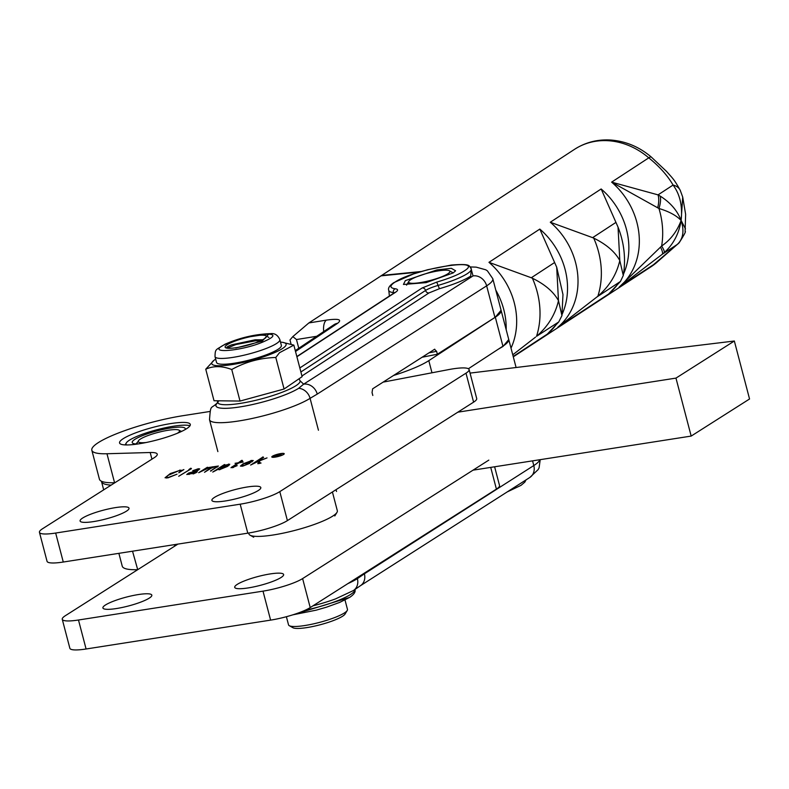 <?xml version="1.0" encoding="UTF-8"?>
<svg xmlns="http://www.w3.org/2000/svg" width="789" height="789" viewBox="0 0 789 789"><rect width="100%" height="100%" fill="white"/><g stroke="black" fill="none" stroke-linecap="round" stroke-linejoin="round"><path stroke-width="1.18" d="M457.837 412.183L675.966 378.109L734.342 341.016L749.55 398.987L691.174 436.08L473.045 470.155M336.055 489.653L336.538 491.478M675.966 378.109L691.174 436.08M734.342 341.016L470.037 373.098M111.141 485.117A67.026 12.101 165.3 0 1 101.515 481.576A67.026 12.101 165.3 0 1 101.456 481.241M146.113 442.521A21.323 3.846 165.3 0 1 138.44 440.795A21.323 3.846 165.3 0 1 140.442 439.049A21.323 3.846 165.3 0 1 161.311 431.603A21.323 3.846 165.3 0 1 178.995 430.153A21.323 3.846 165.3 0 1 177.347 433.269A21.323 3.846 165.3 0 1 177.308 433.299M554.529 262.569L531.293 277.758L488.963 262.333L539.814 229.086L556.699 267.215L558.474 300.658C555.239 314.624 547.921 326.518 536.53 336.331L558.76 321.932L547.31 334.122L513.195 356.441M512.761 354.803L535.534 337.13M620.095 281.831L608.644 294.021L557.793 327.277L596.869 297.019L620.46 281.446L623.28 275.509L619.809 260.548C616.574 274.513 609.256 286.407 597.865 296.23L596.869 297.019M513.294 356.815L651.221 266.633L679.161 242.775A18.285 17.062 -136.1 0 1 677.317 244.422C683.175 238.949 684.448 230.96 681.134 220.447C676.252 215.407 668.855 211.422 658.953 208.503A80.231 69.432 56.8 0 1 662.484 227.39A80.231 69.432 56.8 0 1 661.636 246.02C670.551 239.905 677.051 231.384 681.134 220.447C682.682 206.185 679.99 194.39 673.076 185.05A18.285 12.269 -25.2 0 1 680.256 190.356L682.712 197.082L681.134 220.447C678.994 233.662 673.372 244.373 664.259 252.579A18.285 3.245 -130.4 0 0 661.636 246.02L619.128 287.166A70.073 60.645 -123.2 0 0 639.159 236.079A70.073 60.645 -123.2 0 0 611.633 182.131L658.953 208.503A18.285 8.334 -67 0 0 660.235 196.126C670.384 202.526 677.356 210.633 681.134 220.447L685.473 228.889M558.76 321.932L561.946 315.61L558.474 300.658C553.612 291.851 544.923 284.375 532.388 278.231A80.231 69.432 56.8 0 1 539.814 307.602A80.231 69.432 56.8 0 1 536.53 336.331M531.293 277.758L532.388 278.231M615.854 222.459L592.628 237.657L593.713 238.12C606.248 244.274 614.947 251.74 619.809 260.548L618.034 227.114L601.149 188.975A70.073 60.645 56.8 0 1 628.685 242.933A70.073 60.645 56.8 0 1 623.507 274.079M592.628 237.657L550.298 222.232L601.149 188.975M680.256 190.356L680.256 190.356C673.914 178.945 673.165 178.955 666.626 171.499L651.3 157.05A18.285 2.919 -49.4 0 0 648.765 157.849A70.073 60.645 -123.2 0 0 608.063 140.708A70.073 60.645 -123.2 0 0 574.52 149.338C585.349 142.395 597.312 139.288 610.42 140.008C625.559 141.103 639.189 146.784 651.3 157.05M657.74 207.635A18.285 8.61 -71.1 0 0 658.046 194.873L660.235 196.126M664.259 252.579L662.277 254.245A18.285 4.063 -127.6 0 0 660.571 247.263M449.385 270.745A21.323 3.846 165.3 0 1 442.195 276.584A21.323 3.846 165.3 0 1 420.261 282.61A21.323 3.846 165.3 0 1 408.83 281.387A21.323 3.846 165.3 0 1 438.319 270.883A21.323 3.846 165.3 0 1 449.385 270.745L453.024 272.787A24.37 4.399 165.3 0 1 453.211 272.905L426.119 282.63L403.445 284.464L405.359 280.598L436.938 269.917L451.328 268.319L455.598 270.785L453.221 272.905M408.781 283.064A24.37 4.399 165.3 0 0 406.562 285.145A24.37 4.399 165.3 0 1 406.67 284.947L408.83 281.387M248.683 533.019L248.92 533.926A45.703 8.245 -14.7 0 0 250.054 535.189A45.703 8.245 -14.7 0 0 287.965 532.102A45.703 8.245 -14.7 0 0 332.662 516.144A45.703 8.245 -14.7 0 0 336.962 512.396A45.703 8.245 -14.7 0 0 337.327 510.73L332.416 491.981M227.301 344.635A21.323 3.846 165.3 0 1 248.16 337.189A21.323 3.846 165.3 0 1 265.854 335.749A21.323 3.846 165.3 0 1 266.386 336.341A21.323 3.846 165.3 0 1 264.207 338.866A21.323 3.846 165.3 0 1 241.464 346.726A21.323 3.846 165.3 0 1 225.121 347.16A21.323 3.846 165.3 0 1 225.299 346.381A21.323 3.846 165.3 0 1 227.301 344.635M286.387 616.712L288.527 624.839A30.465 5.503 -14.7 0 0 289.277 625.687A30.465 5.503 -14.7 0 0 314.555 623.626A30.465 5.503 -14.7 0 0 344.349 612.984A30.465 5.503 -14.7 0 0 347.219 610.489A30.465 5.503 -14.7 0 0 347.466 609.384L345 600.005M289.277 625.687L292.916 627.728A27.418 4.951 -14.7 0 0 315.659 625.874A27.418 4.951 -14.7 0 0 342.475 616.298A27.418 4.951 -14.7 0 0 345.059 614.049L347.219 610.489M260.843 340.641L255.439 340.809L235.941 344.537L227.429 347.998M228.642 348.304A19.804 3.57 165.3 0 1 227.281 347.919C225.93 347.466 227.449 346.41 231.828 344.783L255.172 339.783L262.559 339.803M265.854 340.651C289.573 329.881 247.45 333.422 225.96 344.004C202.24 354.774 244.363 351.233 265.854 340.651M215.012 356.628L216.531 362.427A33.513 6.046 -14.7 0 0 238.219 362.536A33.513 6.046 -14.7 0 0 273.329 351.874A33.513 6.046 -14.7 0 0 281.367 345.414L279.839 339.625C277.797 335.069 274.661 333.076 270.43 333.639C254.896 334.201 239.708 337.751 224.875 344.29C215.584 350.355 215.239 348.393 215.012 356.628A33.513 6.046 -14.7 0 0 236.7 356.736A33.513 6.046 -14.7 0 0 271.801 346.075A33.513 6.046 -14.7 0 0 279.839 339.625M215.663 359.143A38.434 6.943 -14.7 0 0 214.075 360.248A38.434 6.943 -14.7 0 0 229.846 364.912A38.434 6.943 -14.7 0 0 276.909 351.569A38.434 6.943 -14.7 0 0 282.432 342.318A38.434 6.943 -14.7 0 0 280.499 342.13M214.075 360.248L205.751 369.203L214.026 400.743L240.024 401.059L231.749 369.518C245.389 361.954 260.074 357.94 275.795 357.476L279.474 352.732L293.843 345.118L282.432 342.318M235.743 348.028L262.264 341.095L268.309 334.497L266.544 334.24L268.477 334.536M266.544 334.24L250.596 336.656M240.024 401.059L284.079 389.016L302.118 376.669L293.843 345.118M275.795 357.476L284.079 389.016M205.751 369.203C213.415 365.721 222.084 365.83 231.749 369.518M470.767 267.589L473.045 275.903A12.19 10.464 57.4 0 1 486.645 285.845A60.931 10.997 165.3 0 0 487.04 285.588A60.931 10.997 165.3 0 0 492.79 278.675L501.084 310.274A60.931 10.997 165.3 0 1 495.314 317.198L502.918 346.184A60.931 10.997 165.3 0 0 508.688 339.26L501.084 310.274L495.324 317.188L437.362 354.231L422.046 357.249M516.095 367.506L508.757 339.546L503.007 346.46L498.194 349.261M473.045 275.903L303.647 384.164L298.646 388.306A45.091 8.137 165.3 0 1 243.712 406.296A45.091 8.137 165.3 0 1 217.626 402.735M301.94 375.988L428.979 292.926L439.414 288.725C453.645 284.513 464.07 280.312 470.698 276.13L471.319 268.862M296.901 356.756L395.545 292.255C398.346 290.352 398.258 289.188 395.259 288.774C389.697 287.995 389.519 285.835 394.717 282.304C414.008 268.635 487.424 256.839 463.863 271.189C458.113 274.809 449.079 278.448 436.741 282.107L422.145 287.975A3.048 2.633 56.8 0 1 425.557 290.451A18.285 3.304 165.3 0 1 438.073 285.411A42.655 7.703 -14.7 0 0 467.275 273.665A42.655 7.703 -14.7 0 0 471.309 268.822L471.349 269.315M293.212 614.71L348.916 597.638M295.52 351.49L337.643 323.283C342.367 319.496 338.629 318.44 326.439 320.117L308.864 322.938L292.818 336.607L289.977 339.97L291.082 344.182M308.864 322.938L381.728 275.42L421.287 271.505M388.799 290.51L389.391 296.033M318.44 430.222L310.077 398.337L317.247 394.096A12.19 10.464 57.4 0 0 303.647 384.164L300.096 380.811M292.818 336.607L296.477 339.536L316.675 336.292M434.729 349.182L372.625 388.829L372.053 392.577L372.812 395.476M434.502 349.29L436.603 351.332L437.362 354.231M532.565 460.855L533.798 465.549L364.39 573.81A12.19 10.464 57.4 0 1 360.395 585.734L529.804 477.483A12.19 10.464 57.4 0 0 533.798 465.549A60.931 10.997 -14.7 0 0 534.183 465.303A60.931 10.997 -14.7 0 0 539.863 459.711M281.042 577.509A25.287 4.566 165.3 0 1 254.078 586.829A25.287 4.566 165.3 0 1 234.708 587.351A25.287 4.566 165.3 0 1 237.292 584.353A25.287 4.566 165.3 0 1 264.256 575.033A25.287 4.566 165.3 0 1 283.626 574.51A25.287 4.566 165.3 0 1 281.042 577.509M149.249 598.131A25.287 4.566 165.3 0 1 122.285 607.451A25.287 4.566 165.3 0 1 102.905 607.964A25.287 4.566 165.3 0 1 105.489 604.976A25.287 4.566 165.3 0 1 132.453 595.656A25.287 4.566 165.3 0 1 151.823 595.133A25.287 4.566 165.3 0 1 149.249 598.131M177.85 544.104A30.465 5.503 165.3 0 1 176.963 544.706L65.369 615.696A30.465 5.503 -14.7 0 0 62.262 619.306A30.465 5.503 -14.7 0 0 78.486 620.006L263.003 591.139L270.607 620.124A30.465 5.503 -14.7 0 0 310.215 607.569L302.611 578.584L488.805 460.125M270.607 620.124L86.09 648.992L78.486 620.006M62.262 619.306L69.866 648.292A30.465 5.503 -14.7 0 0 86.09 648.992M137.71 569.678L132.532 551.195M118.873 553.336L122.246 566.177A65.231 11.776 -14.7 0 0 137.385 569.688M490.719 467.394L496.409 489.111A30.465 5.503 -14.7 0 0 499.526 485.501L494.614 466.782M496.409 489.111L310.215 607.569M263.003 591.139A30.465 5.503 -14.7 0 0 302.611 578.584M283.221 454.533A6.026 1.085 -14.7 0 0 283.833 453.813A6.026 1.085 -14.7 0 0 279.227 453.941A6.026 1.085 -14.7 0 0 272.807 456.16A6.026 1.085 -14.7 0 0 272.185 456.87A6.026 1.085 -14.7 0 0 276.801 456.752A6.026 1.085 -14.7 0 0 283.221 454.533M272.452 456.21A6.42 1.164 -14.7 0 0 271.801 456.979A6.42 1.164 -14.7 0 0 276.722 456.841A6.42 1.164 -14.7 0 0 283.567 454.474A6.42 1.164 -14.7 0 0 284.227 453.714A6.42 1.164 -14.7 0 0 279.306 453.843A6.42 1.164 -14.7 0 0 272.452 456.21M186.559 428.733A36.56 6.598 165.3 0 1 147.573 442.215A36.56 6.598 165.3 0 1 119.563 442.964A36.56 6.598 165.3 0 1 123.301 438.635A36.56 6.598 165.3 0 1 162.278 425.153A36.56 6.598 165.3 0 1 190.297 424.403A36.56 6.598 165.3 0 1 186.559 428.733M258.23 490.551A25.287 4.566 165.3 0 1 231.266 499.871A25.287 4.566 165.3 0 1 211.896 500.394A25.287 4.566 165.3 0 1 214.47 497.395A25.287 4.566 165.3 0 1 241.444 488.075A25.287 4.566 165.3 0 1 260.814 487.553A25.287 4.566 165.3 0 1 258.23 490.551M126.437 511.173A25.287 4.566 165.3 0 1 99.473 520.493A25.287 4.566 165.3 0 1 80.093 521.006A25.287 4.566 165.3 0 1 82.677 518.018A25.287 4.566 165.3 0 1 109.641 508.698A25.287 4.566 165.3 0 1 129.011 508.175A25.287 4.566 165.3 0 1 126.437 511.173M259.295 462.472L261.031 463.044L257.825 463.715L258.496 461.249L250.626 465.056L263.053 456.939L263.615 457.383L256.395 461.733L267.017 457.906L259.66 460.845L259.463 463.459M251.03 460.47L253.249 460.549L249.945 462.857L243.801 463.814L241.74 465.638L243.535 465.678L249.689 463.36L242.756 466.141L240.418 466.092L243.032 463.833L251.119 460.815M207.793 467.621L218.425 466.033L210.466 471.072L217.172 466.467L215.604 466.417L210.949 468.301L204.509 472.295L211.225 467.394L209.963 467.295L198.7 472.68L207.408 467.236L207.862 467.867M193.798 473.745L197.27 471.852L195.642 472.936L186.776 474.514L188.709 473.025L196.56 470.796L198.473 469.277L197.201 469.238L192.743 470.717L198.325 468.745L199.725 468.913L193.423 473.834M209.913 411.473L183.304 415.635A65.231 11.776 -14.7 0 0 91.83 450.243A65.231 11.776 -14.7 0 0 106.969 453.744L150.186 452.511A30.465 5.503 165.3 0 1 157.258 454.148A30.465 5.503 165.3 0 1 154.151 457.748L42.557 528.738A30.465 5.503 -14.7 0 0 39.45 532.348A30.465 5.503 -14.7 0 0 55.664 533.048L240.181 504.181A30.465 5.503 -14.7 0 0 279.799 491.626L465.993 373.167A30.465 5.503 -14.7 0 0 469.11 369.558A30.465 5.503 -14.7 0 0 448.685 369.597L383.099 382.132M179.734 470.106L181.924 470.412L183.876 469.563L178.787 472.798L180.849 470.609L179.409 470.461L168.205 475.313L166.223 477.325L168.027 477.552L177.012 474.199L167.929 477.868L165.049 477.749L170.286 473.568L179.813 470.422M188.808 469.672L190.455 468.39L191.451 468.656L178.708 476.26L188.916 470.076M219.263 469.78L217.981 469.356L212.754 472.069L224.204 464.691L224.747 464.514L224.658 465.234L229.757 464.238L227.538 466.388L219.263 469.78M242.568 460.776L239.452 462.541L243.16 461.959L238.781 462.965L233.258 466.477L233.317 467.216L237.203 465.628L230.98 467.709L237.607 463.202L235.033 463.311L238.308 462.778L241.513 460.48L242.568 460.776M243.18 462.019L242.647 462.196M233.258 466.477L233.396 467.522M39.45 532.348L47.054 561.334A30.465 5.503 -14.7 0 0 63.278 562.034L247.795 533.167A30.465 5.503 -14.7 0 0 287.403 520.612L473.597 402.153A30.465 5.503 -14.7 0 0 476.714 398.544L469.11 369.558M91.83 450.243L99.434 479.229A65.231 11.776 -14.7 0 0 114.573 482.73L114.898 482.72M190.474 469.13L190.317 468.548M190.632 469.051L190.455 468.39M191.106 468.814L190.948 468.212M198.65 469.968L198.325 468.745M192.832 473.084L195.899 471.22L188.048 474.011L192.832 473.084L193.049 473.903M189.074 474.495L188.048 474.011M212.488 467.404L212.33 466.812M211.028 471.082L210.89 470.55M206.876 468.252L206.738 467.729M207.596 467.956L207.408 467.236M224.313 465.678L224.096 464.849M224.451 465.618L224.204 464.691M228.968 465.421L228.613 464.04M227.696 464.543L221.226 467.315L219.924 469.347L228.465 464.928L227.696 464.543L228.662 465.648M219.993 469.633L219.145 469.218L219.293 469.771M232.36 467.729L232.094 466.723M237.716 463.636L237.509 462.936M241.552 461.249L241.395 460.648M241.69 461.18L241.513 460.48M242.213 460.934L242.045 460.303M244.531 463.39L250.399 462.472L251.957 461.003L250.705 460.865L244.61 463.695M259.088 463.518L258.496 461.249M262.55 457.876L262.382 457.265M262.717 457.788L262.54 457.097M263.22 457.551L263.053 456.939M276.801 455.401L280.154 454.553L278.172 454.533L276.85 455.608M280.233 454.849L279.188 454.375M278.349 456.2L278.093 455.204M279.858 454.05L281.219 454.385L278.645 455.292L278.616 456.16L276.357 455.687L273.566 456.949L277.55 454.415L279.917 454.277M277.767 456.289L277.56 455.5M126.635 444.947A33.819 6.105 165.3 0 1 126.309 442.935A33.819 6.105 165.3 0 1 129.485 440.154A33.819 6.105 165.3 0 1 161.37 428.634A33.819 6.105 165.3 0 1 189.981 425.774M185.03 429.65A27.418 4.951 -14.7 0 0 185.05 429.62A27.418 4.951 -14.7 0 0 166.627 428.703A27.418 4.951 -14.7 0 0 135.018 439.286A27.418 4.951 -14.7 0 0 132.907 443.3A27.418 4.951 -14.7 0 0 137.542 444.029M137.424 442.461A24.37 4.399 -14.7 0 0 136.024 443.98M181.776 431.327A24.37 4.399 -14.7 0 0 180.701 431.11M502.918 346.184L468.39 368.739M431.987 372.793L428.802 360.652L495.314 317.198M428.802 360.652A60.931 10.997 165.3 0 1 393.494 375.495M651.221 266.633A70.073 60.645 -123.2 0 0 656.261 262.885L619.128 287.166L662.277 254.245L677.317 244.422L656.261 262.885A18.285 9.113 -130 0 0 656.704 262.559M511.016 348.127A70.073 60.645 -123.2 0 0 516.499 316.29A70.073 60.645 -123.2 0 0 488.963 262.333M617.619 284.346A70.073 60.645 56.8 0 1 608.644 294.021M611.633 182.131L648.765 157.849C659.476 166.509 667.573 175.572 673.076 185.05L658.046 194.873L611.633 182.131M495.798 290.145A70.073 60.645 56.8 0 1 506.183 329.733M539.814 229.086A70.073 60.645 56.8 0 1 562.182 314.18M556.294 324.447A70.073 60.645 56.8 0 1 547.31 334.122M557.793 327.277A70.073 60.645 -123.2 0 0 550.298 222.232M593.713 238.12A80.231 69.432 56.8 0 1 597.865 296.23M317.247 394.096L486.645 285.845L494.94 317.434M217.774 402.873L217.577 402.429A42.655 7.703 -14.7 0 0 250.616 401.473A42.655 7.703 -14.7 0 0 296.062 385.624A42.655 7.703 -14.7 0 0 300.086 380.781L298.982 378.819M439.414 288.725L436.741 282.107M471.309 268.822C468.558 265.725 471.743 263.516 451.367 265.045L427.618 269.739L413.525 273.951L393.81 282.649C389.47 285.598 387.793 288.202 388.79 290.47A42.655 7.703 -14.7 0 0 393.405 292.591A18.285 3.304 165.3 0 1 394.372 292.778M395.259 288.774A3.048 2.722 96.7 0 0 393.405 292.591A3.048 2.722 96.7 0 1 393.504 293.34M312.927 605.844A45.091 8.137 -14.7 0 0 333.786 599.532A45.091 8.137 -14.7 0 0 335.315 598.979M354.863 589.58A42.655 7.703 165.3 0 1 350.809 594.314A42.655 7.703 165.3 0 1 305.205 610.213M380.86 275.864L419.521 272.027M323.717 331.577A12.19 5.701 -99.1 0 1 326.439 320.117M298.775 348.274L296.477 339.536M333.954 324.723L333.905 324.752A12.19 10.632 56.2 0 1 337.643 323.283M428.979 292.926A3.048 2.633 56.8 0 1 425.557 290.451L300.885 371.974M298.646 388.306A12.19 10.464 57.4 0 1 310.077 398.337A54.845 9.902 165.3 0 1 251.602 418.584A54.845 9.902 165.3 0 1 209.509 419.718L217.872 451.604M428.95 352.841L436.603 351.332M364.39 573.81L357.378 578.633L357.131 577.716M347.87 583.613A54.845 9.902 -14.7 0 0 357.378 578.633A12.19 10.464 57.4 0 1 353.373 590.557L360.395 585.734M395.545 292.255A3.048 2.633 -123.2 0 0 394.638 292.601L296.842 356.549M422.145 287.975L299.83 367.95M174.754 546.116L174.369 544.657M473.597 402.153L465.993 373.167M279.799 491.626L287.403 520.612M240.181 504.181L247.795 533.167M55.664 533.048L63.278 562.034M151.932 459.159L150.186 452.511M106.969 453.744L114.573 482.73M207.26 468.084L207.093 467.463M222.735 466.437L222.606 465.924M103.684 489.851L101.515 481.576M178.995 430.153L181.401 431.504M138.44 440.795L136.497 444M381.669 275.43L574.52 149.338M682.712 197.082L685.631 214.322L685.079 231.493C686.243 230.97 684.27 234.737 679.161 242.775M556.699 267.215L562.971 294.534L561.946 315.61M618.034 227.114C624.227 242.874 625.983 259.009 623.28 275.509M334.802 515.957L336.962 512.396M253.693 537.23L250.054 535.189M265.854 335.749L268.911 337.465M217.458 400.782L217.577 402.429M353.373 590.557L335.453 598.93M526.026 479.89L524.833 482.118L521.036 485.334L507.169 491.942M354.843 589.472C355.839 591.74 354.162 594.344 349.823 597.293L339.655 602.421L326.33 607.234L316.142 610.173L292.808 614.838M492.79 278.675L487.395 270.844L485.768 269.799L476.161 267.136L470.283 266.948M295.283 350.612L333.905 324.752M540.209 459.662L539.084 467.857L538.177 469.573L529.804 477.483M395.397 292.285L394.638 292.601M218.287 401.838C210.485 410.349 210.831 402.755 209.509 419.718M180.849 470.609L181.046 471.368M166.223 477.325L166.41 478.065M217.172 466.467L217.34 467.088M211.225 467.394L211.393 468.035M228.504 464.701L228.741 465.599M232.341 467.206L232.469 467.709M241.74 465.638L241.907 466.26M251.957 461.003L252.174 461.802M126.309 442.935L125.106 444.907"/></g></svg>
